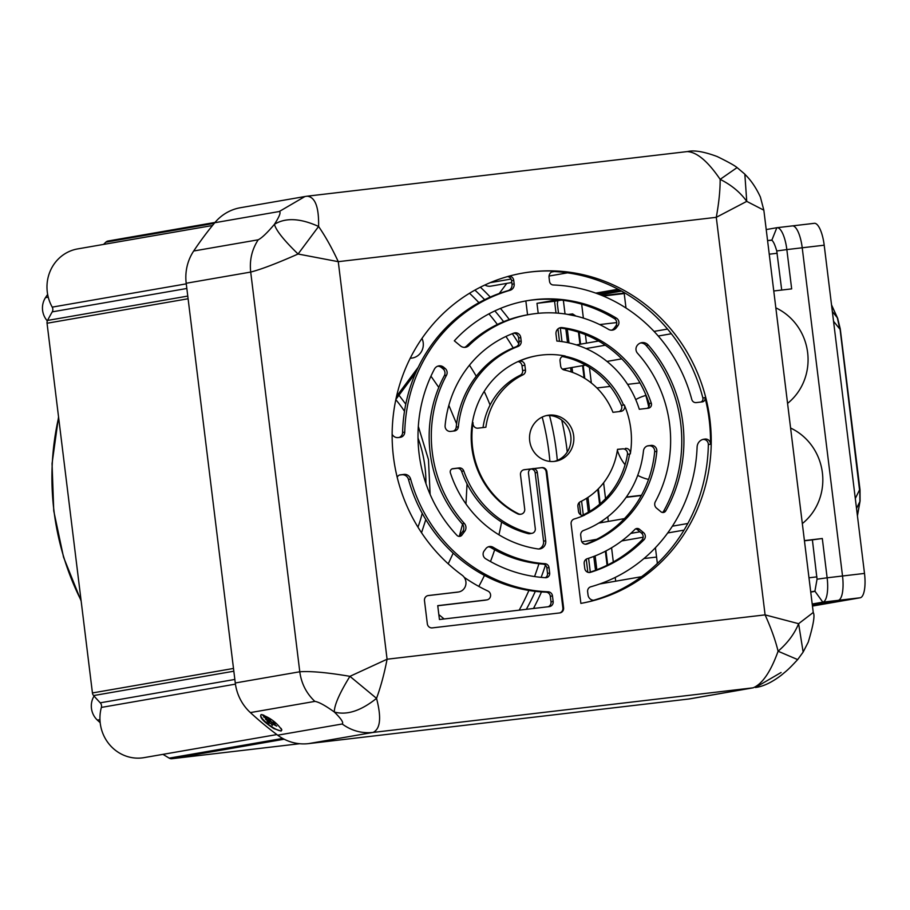 <?xml version="1.0" encoding="UTF-8"?>
<svg xmlns="http://www.w3.org/2000/svg" width="910" height="910" viewBox="0 0 910 910"><rect width="100%" height="100%" fill="white"/><g stroke="black" fill="none" stroke-linecap="round" stroke-linejoin="round"><path stroke-width="1.36" d="M421.99 338.395A13.968 13.275 -99.9 0 1 412.401 358.005A13.968 13.275 -99.9 0 1 411.718 358.108A13.968 13.275 -99.9 0 1 410.262 358.199M94.071 696.082A18.632 17.7 80.1 0 0 97.37 720.106A321.401 305.328 80.1 0 0 100.168 722.688M47.65 294.385A321.401 305.328 80.1 0 0 45.5 297.627A18.632 17.7 80.1 0 0 47.331 320.911M474.918 290.108A254.789 242.037 -99.9 0 1 484.677 299.686M494.869 310.89A254.789 242.037 -99.9 0 1 503.628 321.685M512.319 333.708A254.789 242.037 -99.9 0 1 518.814 343.718M549.515 415.54A254.789 242.037 -99.9 0 1 557.307 460.403A254.789 242.037 -99.9 0 0 549.515 415.54M545.443 565.178A254.789 242.037 -99.9 0 1 541.131 577.361M535.319 591.341A254.789 242.037 -99.9 0 1 526.333 609.325M509.304 319.524A260.851 247.804 80.1 0 0 500.443 308.422M490.274 297.07A260.851 247.804 80.1 0 0 480.4 287.196M533.453 608.483A260.851 247.804 80.1 0 0 541.473 591.921M499.26 293.475L506.779 283.385M534.159 608.403A9.316 8.85 -99.9 0 1 534.352 606.765M444.114 618.971L438.836 614.603M418.27 367.208L396.544 396.385M469.458 365.206A206.479 196.15 -99.9 0 1 476.271 376.262M484.188 391.391A206.479 196.15 -99.9 0 1 490.069 405.041M501.592 522.067A206.479 196.15 -99.9 0 1 498.908 534.784M494.665 549.765A206.479 196.15 -99.9 0 1 490.467 561.538M484.45 575.416A206.479 196.15 -99.9 0 1 478.796 586.404M395.816 399.683A123.407 117.231 -99.9 0 1 404.495 411.263M418.02 438.028A123.407 117.231 -99.9 0 1 425.925 483.563M422.217 513.32A123.407 117.231 -99.9 0 1 417.94 527.152M519.201 610.155A254.789 242.037 80.1 0 0 528.903 590.454M534.545 576.553A254.789 242.037 80.1 0 0 538.936 563.734M549.902 461.415A254.789 242.037 80.1 0 0 542.201 417.087M513.195 347.893A254.789 242.037 80.1 0 0 505.937 336.461M497.383 324.461A254.789 242.037 80.1 0 0 488.932 313.87M478.944 302.677A254.789 242.037 80.1 0 0 469.537 293.259M775.832 307.853A55.897 53.098 -99.9 0 1 807.636 352.579A55.897 53.098 -99.9 0 1 787.571 403.392M790.597 428.041A55.897 53.098 -99.9 0 1 822.39 472.768A55.897 53.098 -99.9 0 1 802.324 523.58M566.247 314.132L576.417 316.157M596.835 569.751L595.14 555.896M589.68 511.409L587.951 497.395M572.617 372.44L572.003 367.492M568.989 342.911L567.305 329.192M578.464 332.116L579.954 344.264M582.582 365.661L584.095 377.957M597.779 489.387L599.599 504.254M601.681 521.214L601.851 522.545M605.366 551.232L607.084 565.235M859.802 489.91L859.893 501.558L857.402 515.595M840.044 328.999L859.529 489.887L855.298 498.509M837.803 318.887A4.652 3.185 155.4 0 0 837.621 318.193A4.652 3.185 155.4 0 0 837.325 317.726L839.771 328.976L833.549 321.298M792.462 225.885L814.2 223.337A23.285 7.269 83.3 0 1 814.325 223.314A23.285 7.269 83.3 0 1 824.198 245.2L864.5 573.414A23.285 7.269 83.3 0 1 860.166 597.779L812.448 606.06M864.5 573.414L842.523 575.996L802.222 247.782L842.523 575.996L827.133 577.804A23.285 7.269 83.3 0 1 822.811 602.158L838.19 600.35L812.3 604.854L838.19 600.35A23.285 7.269 -96.7 0 0 842.523 575.996A23.285 7.269 83.3 0 1 838.19 600.35L860.166 597.779M792.223 225.919A23.285 7.269 83.3 0 1 792.337 225.896A23.285 7.269 83.3 0 1 802.222 247.782A23.285 7.269 -96.7 0 0 792.337 225.896A23.285 7.269 -96.7 0 0 792.223 225.919L777.083 227.693M568.147 314.439L572.617 313.916L575.905 316.043M593.786 556.431L594.992 566.202A20.031 6.245 -96.7 0 0 595.606 570.217M579.124 332.332L580.58 344.162M583.208 365.547L584.777 378.367M598.336 488.818L600.179 503.765M602.272 520.816L602.465 522.442M605.969 550.914L607.653 564.666L607.027 564.746M557.853 300.687L557.329 303.633L558.512 313.211M560.321 328.021L561.993 341.625M565.315 368.652L565.519 370.29M581.581 501.126L583.276 514.901M588.599 558.274L590.294 572.083M565.849 328.908L567.533 342.592M570.615 367.731L571.127 371.917M586.643 498.248L588.361 512.193M563.37 300.357L565.042 313.961M620.233 290.347L598.507 294.123M602.352 295.648L624.158 293.088L602.363 295.648M624.214 293.566L603.262 296.023M599.656 324.574L616.753 322.572M621.598 291.098L600.27 294.806M581.672 304.179L583.378 318.113M585.414 334.63L586.461 343.138M589.441 367.469L591.352 383.019M603.603 482.789L605.548 498.657M607.778 516.789L608.346 521.419M611.577 547.763L613.317 561.948M615.228 577.429L615.683 581.194M639.98 382.905L627.604 384.361M610.189 386.409L596.914 387.967M641.47 495.279L626.342 497.053M645.85 395.463A43.089 40.927 80.1 0 0 635.737 399.626M617.355 450.325A43.089 40.927 80.1 0 0 625.079 464.726M637.717 475.35A43.089 40.927 80.1 0 0 648.546 479.399M641.334 495.54L626.16 497.315M656.576 557.057L643.973 558.535M773.762 290.984L791.666 288.88L786.843 249.59L824.198 245.2M822.31 538.504L812.391 539.869L817.043 579.192L827.133 577.804L822.31 538.504L804.417 540.608M766.22 229.559L776.833 227.716A23.285 7.269 83.3 0 1 776.958 227.705A23.285 7.269 83.3 0 1 786.843 249.59L776.742 250.978L781.713 290.051M812.391 539.869L804.44 540.802M810.708 591.898L814.916 591.17L822.811 602.158L812.198 604.001M776.742 250.978C775.002 244.938 773.363 241.343 771.828 240.229L767.574 240.57L771.27 240.138M776.833 227.716L771.828 240.229L771.191 240.149M814.325 591.466L810.73 592.091M814.916 591.17L817.043 579.192M655.428 547.718L657.361 563.461M641.539 576.701L599.781 583.958M538.208 313.313L536.98 303.326L557.693 299.72M595.766 293.111L618.129 289.232M624.089 292.519L626 308.024M525.855 300.937L527.561 314.814M556.01 313.029L554.565 301.255L561.277 300.095M597.608 293.782L619.539 289.971M587.837 572.288L586.233 559.184M580.785 514.867L579.272 502.491M559.479 341.296L557.955 328.908M581.865 541.894L596.676 539.323M630.789 533.396L639.957 531.804M672.376 526.173L687.812 523.5M671.341 333.754L658.248 336.029M605.309 345.22L586.029 348.564M624.453 518.62L598.735 523.091M645.315 393.575A254.789 242.037 -99.9 0 1 648.75 406.952M562.437 369.153L585.574 365.137M606.981 361.418L621.758 358.858M567.249 452.008A254.789 242.037 80.1 0 0 561.709 420.09M643.154 537.218L621.735 540.938M598.587 341.034L576.348 344.901M484.905 285.012A9.316 8.85 80.1 0 0 490.831 286.149L511.795 282.51M162.992 754.344A321.401 305.328 80.1 0 0 169.214 758.132A4.652 4.425 80.1 0 0 171.91 758.712L299.663 743.72M235.44 684.138L101.374 707.423A39.335 37.367 80.1 0 0 144.076 757.632L276.856 734.575M101.374 707.423A4.652 4.425 80.1 0 0 100.237 702.816L234.848 679.452M186.846 288.481L52.234 311.857A321.401 305.328 80.1 0 0 47.547 320.434A4.652 4.425 80.1 0 0 47.047 323.243L92.433 692.954A4.652 4.425 80.1 0 0 93.605 695.57A321.401 305.328 80.1 0 0 100.237 702.816M52.234 311.857A4.652 4.425 80.1 0 0 52.223 307.125L186.277 283.852M212.474 225.509L77.68 248.908A39.335 37.367 80.1 0 0 52.223 307.125M108.335 240.968A4.652 4.425 80.1 0 0 105.856 242.151A321.401 305.328 80.1 0 0 103.558 244.415M554.565 301.255L536.98 303.326M546.273 415.62A23.285 22.124 -99.9 0 1 570.615 434.991A23.285 22.124 -99.9 0 1 554.224 461.415M488.249 546.842A6.04 5.744 -99.9 0 1 490.979 547.649A125.762 119.472 80.1 0 0 542.94 564.086A4.345 4.129 -99.9 0 1 546.842 567.931L547.513 573.391A4.232 4.015 -99.9 0 1 545.283 577.691M635.646 528.869A3.708 3.526 -99.9 0 1 637.33 529.643L641.413 533.01A4.755 4.516 -99.9 0 1 641.812 540.176A139.742 132.746 -99.9 0 1 588.952 572.515M617.481 449.472L622.508 448.88A4.652 4.425 -99.9 0 1 627.445 454.374A83.845 79.648 -99.9 0 1 582.229 515.39M520.122 375.318A4.652 4.425 80.1 0 0 522.613 370.575L525.479 370.074A4.652 4.425 -99.9 0 1 522.988 374.829L520.122 375.318A69.865 66.373 80.1 0 0 483.028 427.575M517.915 361.611A4.652 4.425 -99.9 0 1 522.01 365.729L522.613 370.575M562.255 356.504A4.652 4.425 -99.9 0 1 562.323 356.515A83.845 79.648 -99.9 0 1 621.428 405.428A4.652 4.425 -99.9 0 1 619.084 411.604M640.617 342.956A7.633 7.246 -99.9 0 1 646.145 345.482A139.742 132.746 -99.9 0 1 663.629 511.215A3.481 3.299 -99.9 0 1 662.412 512.455M437.71 366.184A6.518 6.199 -99.9 0 1 441.521 367.606L443.045 368.868A5.267 4.994 -99.9 0 1 444.364 375.614A125.762 119.472 80.1 0 0 462.235 523.876A5.96 5.665 -99.9 0 1 462.621 531.633L459.777 535.455A3.503 3.321 -99.9 0 1 458.776 536.343M466.671 345.971L468.821 345.607A125.762 119.472 -99.9 0 1 529.449 314.485L527.299 314.86A125.762 119.472 80.1 0 0 466.671 345.971A6.768 6.427 -99.9 0 1 464.464 347.37M525.991 300.903A139.742 132.746 -99.9 0 1 614.341 318.557A5.051 4.8 -99.9 0 1 615.774 326.042L614.216 328.135A6.495 6.165 -99.9 0 1 611.497 330.193M528.164 533.624A4.311 4.095 80.1 0 0 529.813 533.692L531.963 533.317A4.311 4.095 -99.9 0 1 530.314 533.249A97.814 92.922 -99.9 0 1 463.759 470.936L461.609 471.312A97.814 92.922 80.1 0 0 528.164 533.624L530.314 533.249M452.099 468.877L456.991 468.309A4.561 4.334 -99.9 0 1 461.609 471.312M530.905 469.025A4.311 4.095 -99.9 0 1 535.171 472.847L543.554 541.143A7.416 7.041 -99.9 0 1 538.879 548.992M513.684 333.185A5.38 5.119 -99.9 0 1 518.609 337.963L519.03 341.409A5.141 4.891 -99.9 0 1 515.902 346.824A97.814 92.922 80.1 0 0 456.228 427.154A4.8 4.561 -99.9 0 1 453.26 431.101M647.329 445.968L648.955 445.775A5.346 5.073 -99.9 0 1 654.665 451.701A111.793 106.197 -99.9 0 1 585.426 544.237M559.536 327.941A5.949 5.642 -99.9 0 1 560.059 327.987A111.793 106.197 -99.9 0 1 649.148 403.539A3.867 3.674 -99.9 0 1 647.044 408.363M702.782 439.462L702.952 439.439A5.028 4.777 -99.9 0 1 708.344 444.603A167.69 159.295 -99.9 0 1 593.661 600.259M507.53 276.583A4.652 4.425 -99.9 0 1 511.568 280.701L512.011 284.238A5.983 5.688 -99.9 0 1 507.951 290.665A153.71 146.021 80.1 0 0 402.607 432.489A5.483 5.21 -99.9 0 1 399.126 437.46M522.988 374.829A69.865 66.373 -99.9 0 0 485.872 427.234L478 428.166A4.652 4.425 -99.9 0 1 473.063 422.672A83.845 79.648 80.1 0 0 518.461 513.775A4.652 4.425 80.1 0 0 524.706 509.065L520.497 474.827A4.652 4.425 -99.9 0 1 524.331 469.685L531.884 468.809A4.095 3.89 -99.9 0 1 532.589 468.65L533.442 468.548A4.311 4.095 -99.9 0 1 534.181 468.536L541.916 467.626A4.652 4.425 -99.9 0 1 546.876 471.733L563.586 607.8A4.652 4.425 -99.9 0 1 559.752 612.931L432.284 627.889A4.652 4.425 -99.9 0 1 427.325 623.782L424.481 600.668A4.652 4.425 -99.9 0 1 428.314 595.538L458.23 592.023A9.316 8.85 80.1 0 0 462.075 575.165A167.69 159.295 -99.9 0 1 395.566 400.9A167.69 159.295 -99.9 0 1 523 273.057A167.69 159.295 -99.9 0 1 708.594 410.751A167.69 159.295 -99.9 0 1 580.876 603.398A167.69 159.295 80.1 0 0 595.231 600.054A5.96 5.665 -99.9 0 1 588.031 594.969L587.633 591.75A4.607 4.379 -99.9 0 1 590.783 586.791A153.71 146.021 -99.9 0 0 697.106 447.083A8.44 8.008 -99.9 0 1 704.101 439.189L705.102 439.064A5.028 4.777 -99.9 0 1 710.494 444.228A167.69 159.295 80.1 0 0 705.011 397.59A3.481 3.31 -99.9 0 1 702.236 401.89L696.207 402.595A4.277 4.061 -99.9 0 1 691.771 399.433A153.71 146.021 -99.9 0 0 553.303 284.989A4.072 3.867 -99.9 0 1 549.526 281.372L549.048 277.493A5.779 5.494 -99.9 0 1 554.622 271.089L552.472 271.453A5.779 5.494 -99.9 0 1 552.472 271.453A167.69 159.295 -99.9 0 1 702.861 397.954A3.481 3.31 -99.9 0 1 700.928 402.049M399.433 475.054L401.856 474.77A6.393 6.074 -99.9 0 1 408.476 479.433A153.71 146.021 80.1 0 0 546.011 592.16A4.652 4.425 -99.9 0 1 550.322 596.3L551.005 601.851A4.652 4.425 -99.9 0 1 548.161 606.754M437.755 605.764L484.564 600.27A4.652 4.425 80.1 0 0 485.019 600.19M548.844 415.165A23.285 22.124 -99.9 0 1 573.584 435.094A23.285 22.124 -99.9 0 1 555.669 461.222A23.285 22.124 -99.9 0 1 529.882 442.055A23.285 22.124 -99.9 0 1 547.695 415.324A23.285 22.124 -99.9 0 1 548.844 415.165M547.513 573.391L549.663 573.016A4.232 4.015 -99.9 0 1 545.511 577.702A139.742 132.746 -99.9 0 1 485.644 558.74A5.255 4.982 -99.9 0 1 484.143 550.937L485.792 548.73A6.04 5.744 -99.9 0 1 493.129 547.274L490.979 547.649M549.663 573.016L548.992 567.556L546.842 567.931M542.94 564.086L545.09 563.711A4.345 4.129 -99.9 0 1 548.992 567.556M545.09 563.711A125.762 119.472 -99.9 0 1 493.129 547.274M639.48 529.267A3.708 3.526 -99.9 0 0 634.85 529.472A125.762 119.472 -99.9 0 1 587.234 558.717A4.652 4.425 -99.9 0 0 584.186 563.688L584.766 568.386A4.652 4.425 -99.9 0 0 590.476 572.333A139.742 132.746 -99.9 0 0 643.962 539.801A4.755 4.516 -99.9 0 0 643.563 532.646L639.48 529.267L637.33 529.643M622.508 448.88L617.503 449.312A69.865 66.373 -99.9 0 1 580.375 501.728A4.652 4.425 -99.9 0 0 577.895 506.472L578.487 511.318A4.652 4.425 -99.9 0 0 584.72 515.071L584.004 515.197A83.845 79.648 -99.9 0 0 629.595 453.999L630.312 453.874A83.845 79.648 80.1 0 0 624.294 404.927A4.652 4.425 -99.9 0 1 620.836 411.4L612.953 412.321A69.865 66.373 -99.9 0 0 564.2 369.983A4.652 4.425 -99.9 0 1 560.64 365.957L560.048 361.099A4.652 4.425 -99.9 0 1 565.19 356.015L564.473 356.14A83.845 79.648 -99.9 0 1 623.577 405.052L624.294 404.927M625.375 448.38A4.652 4.425 -99.9 0 1 630.312 453.874M473.063 422.672L472.347 422.797A83.845 79.648 -99.9 0 1 517.938 361.6L518.654 361.475A4.652 4.425 -99.9 0 1 524.877 365.228L525.479 370.074M637.228 345.447A7.633 7.246 -99.9 0 1 648.295 345.106A139.742 132.746 -99.9 0 1 665.779 510.84A3.481 3.299 -99.9 0 1 660.91 511.75L656.531 508.133A4.948 4.698 -99.9 0 1 655.302 501.785A125.762 119.472 -99.9 0 0 637.523 353.262A5.915 5.619 -99.9 0 1 637.136 345.572L637.228 345.447M459.777 535.455L461.927 535.08A3.503 3.321 -99.9 0 1 456.934 535.33A139.742 132.746 -99.9 0 1 434.445 369.085A6.518 6.199 -99.9 0 1 443.671 367.23L445.195 368.493A5.267 4.994 -99.9 0 1 446.514 375.238L444.364 375.614M461.927 535.08L464.771 531.258L462.621 531.633M462.235 523.876L464.384 523.5A5.96 5.665 -99.9 0 1 464.771 531.258M464.384 523.5A125.762 119.472 -99.9 0 1 446.514 375.238M468.821 345.607A6.768 6.427 -99.9 0 1 460.46 345.891L454.329 340.818A139.742 132.746 -99.9 0 1 527.061 300.721A139.742 132.746 -99.9 0 1 616.491 318.182A5.051 4.8 -99.9 0 1 617.924 325.678L616.366 327.759A6.495 6.165 -99.9 0 1 608.506 329.34A125.762 119.472 -99.9 0 0 529.449 314.485M523.762 469.799L531.167 468.923A4.095 3.89 -99.9 0 0 528.494 473.291L535.285 528.596A4.311 4.095 -99.9 0 1 531.963 533.317M456.991 468.309L459.14 467.933A4.561 4.334 -99.9 0 1 463.759 470.936M459.14 467.933L452.588 468.718M543.554 541.143L545.704 540.767A7.416 7.041 -99.9 0 1 537.833 548.923A111.793 106.197 -99.9 0 1 450.382 472.882A3.242 3.083 -99.9 0 1 452.907 468.661M545.704 540.767L537.321 472.472L535.171 472.847M519.03 341.409L521.18 341.045L520.759 337.587A5.38 5.119 -99.9 0 0 513.888 333.105A111.793 106.197 -99.9 0 0 445.104 425.63A5.221 4.96 -99.9 0 0 450.677 431.408L454.42 430.965A4.8 4.561 -99.9 0 0 458.378 426.779A97.814 92.922 -99.9 0 1 518.052 346.448L515.902 346.824M521.18 341.045A5.141 4.891 -99.9 0 1 518.052 346.448M648.455 445.718A6.063 5.756 -99.9 0 0 643.461 450.95A97.814 92.922 -99.9 0 1 583.549 530.473A4.652 4.425 -99.9 0 0 580.705 535.376L581.297 540.119A4.652 4.425 -99.9 0 0 587.2 543.998A111.793 106.197 -99.9 0 0 656.815 451.326A5.346 5.073 -99.9 0 0 651.105 445.399L647.863 445.82M555.999 334.163L556.852 341.034A97.814 92.922 -99.9 0 1 639.309 409.272L648.307 408.215A3.867 3.674 -99.9 0 0 651.298 403.164A111.793 106.197 -99.9 0 0 562.209 327.611A5.949 5.642 -99.9 0 0 555.999 334.163M554.622 271.089A167.69 159.295 80.1 0 0 522.636 273.114M484.791 600.247L486.941 599.872A4.652 4.425 -99.9 0 0 487.897 591.034A167.69 159.295 -99.9 0 1 464.18 577.304M508.895 276.208A4.652 4.425 -99.9 0 1 513.718 280.325L511.568 280.701M402.607 432.489L404.757 432.113A5.483 5.21 -99.9 0 1 400.207 437.335L398.091 437.573A6.177 5.858 -99.9 0 1 392.13 434.218M404.757 432.113A153.71 146.021 -99.9 0 1 510.1 290.29L507.951 290.665M512.011 284.238L514.161 283.863A5.983 5.688 -99.9 0 1 510.1 290.29M514.161 283.863L513.718 280.325M551.005 601.851L553.155 601.487L552.472 595.925L550.322 596.3M546.011 592.16L548.161 591.796A4.652 4.425 -99.9 0 1 552.472 595.925M548.161 591.796A153.71 146.021 -99.9 0 1 410.626 479.058L408.476 479.433M401.856 474.77L404.006 474.394A6.393 6.074 -99.9 0 1 410.626 479.058M404.006 474.394L399.945 474.895M397.215 477.363A4.072 3.867 -99.9 0 1 400.343 474.827M486.941 599.872A4.652 4.425 -99.9 0 1 486.713 599.906L437.733 605.651L439.439 619.517L549.333 606.617A4.652 4.425 -99.9 0 0 553.155 601.487M565.19 356.015A83.845 79.648 80.1 0 0 537.344 355.662A83.845 79.648 80.1 0 0 518.654 361.475M580.876 603.398L571.127 523.967A4.652 4.425 -99.9 0 1 574.267 518.973A83.845 79.648 80.1 0 0 584.72 515.071M520.747 514.218A4.652 4.425 -99.9 0 1 517.745 513.9A83.845 79.648 -99.9 0 1 472.347 422.797M517.938 361.6A83.845 79.648 -99.9 0 1 536.627 355.787A83.845 79.648 -99.9 0 1 536.98 355.73M458.333 592.012A9.316 8.85 -99.9 0 1 457.514 592.148L427.745 595.64M559.604 612.953A4.652 4.425 80.1 0 0 562.869 607.926L546.159 471.858A4.652 4.425 80.1 0 0 541.2 467.751L533.465 468.661A4.311 4.095 -99.9 0 1 537.321 472.472M307.227 196.185L304.952 196.514L307.227 196.185C315.201 197.083 318.989 207.173 318.591 226.476C325.507 236.532 332.07 248.259 338.27 261.671L298.071 254.015C276.879 263.388 261.09 269.394 250.705 272.067C249.397 260.271 251.899 249.522 258.201 239.796C261.762 238.056 267.176 232.892 274.433 224.315C279.552 216.33 281.167 212.064 279.268 211.518L304.941 196.526L240.433 207.719A46.581 44.249 80.1 0 0 214.771 222.722A347.495 330.102 80.1 0 0 193.694 251.001A46.581 44.249 80.1 0 0 186.197 283.26L235.28 682.978A46.581 44.249 80.1 0 0 250.375 712.587A347.495 330.102 80.1 0 0 277.686 735.189A46.581 44.249 80.1 0 0 308.57 743.618L688.631 699.028A46.581 44.249 80.1 0 0 690.929 698.687L753.139 687.823C762.387 683.945 770.702 671.739 778.095 651.23C775.479 640.424 771.157 628.309 765.094 614.876L798.616 623.691L813.244 612.487L763.843 210.187L746.746 201.372L716.284 217.319C718.911 202.873 720.208 190.213 720.151 179.35C707.912 161.377 696.958 152.118 687.3 151.595M534.181 468.536L533.465 468.661M531.167 468.923L531.884 468.809M186.197 283.26L250.705 272.067L299.788 671.773C310.674 671 327.395 672.513 349.929 676.335L387.08 659.227C384.304 673.696 380.778 686.743 376.535 698.357C381.552 717.581 380.403 728.944 373.066 732.425L753.139 687.823L688.631 699.028M308.57 743.618L373.066 732.425C361.85 733.596 351.556 730.787 342.194 723.996C343.832 722.722 341.204 718.729 334.311 712.007C325.257 705.489 318.773 701.951 314.871 701.394L250.375 712.587M273.796 728.569C263.308 721.641 259.111 716.966 261.181 714.543C269.826 717.41 276.708 722.563 281.838 729.979L281.053 731.083L273.796 728.569M763.843 210.187L760.396 197.06C753.218 181.534 746.029 175.744 744.835 174.151L746.746 201.372C740.274 192.34 731.413 185.003 720.151 179.35L737.077 167.588C734.768 165.597 728.148 161.912 717.194 156.543C703.965 151.629 694.114 149.968 687.653 151.538L307.591 196.139M781.098 672.49L755.425 687.494C763.115 686.572 771.782 682.455 781.406 675.152C787.218 670.192 787.798 670.249 797.66 659.591L778.095 651.23C787.639 643.006 794.487 633.826 798.616 623.691L803.143 652.072L797.66 659.613M349.929 676.335L376.535 698.357C360.861 710.903 346.79 715.453 334.311 712.007C334.3 705.125 339.51 693.238 349.929 676.335M318.591 226.476L298.071 254.015C283.897 240.274 276.014 230.378 274.433 224.315C285.626 217.456 300.346 218.184 318.591 226.476M270.338 720.367L269.895 720.788L269.997 719.969L271.453 722.028L273.318 722.301L275.218 724.041L273.364 723.768L276.72 726.112L272.5 723.939L272.317 725.452L270.85 723.393L271.954 722.096M266.846 717.387L269.314 719.309A2.798 0.648 -143.3 0 0 268.973 719.378A2.798 0.648 -143.3 0 0 269.895 720.788M272.5 723.939L273.341 722.324M281.759 729.649A12.808 2.969 36.7 0 1 281.599 730.127A12.808 2.969 36.7 0 1 281.497 730.23M281.031 728.307A12.808 2.969 36.7 0 1 281.429 730.366A12.808 2.969 36.7 0 1 269.383 725.088A12.808 2.969 36.7 0 1 260.886 715.055A12.808 2.969 36.7 0 1 262.194 714.714L262.262 714.612M263.57 715.01L264.264 715.647A2.798 0.648 36.7 0 0 267.415 717.569L266.789 717.478M264.946 716.215L264.298 717.103L266.198 718.843L267.039 717.706M262.194 714.714L263.013 715.453A2.798 0.648 36.7 0 1 264.014 716.943A2.798 0.648 36.7 0 1 263.673 717.012L264.298 717.103M266.198 718.843L265.572 718.752A2.798 0.648 36.7 0 1 268.723 720.674L269.201 720.038M270.85 723.393L268.985 723.109L270.645 720.879M268.985 723.109L267.085 721.368L268.95 721.653L265.583 719.309L268.723 720.674M273.933 722.87L273.364 723.768M99.952 719.651L97.37 720.106M81.081 600.441A260.851 247.804 -99.9 0 1 58.615 417.508M48.253 297.149L45.5 297.627M398.989 395.213L405.78 404.165M418.327 426.403L428.462 459.573L430.134 494.403M425.812 519.564L421.535 532.748M448.221 563.847L453.18 553.155M459.448 535.831L462.53 524.228M465.965 503.958L467.046 483.927M456.604 423.821L448.846 405.337M438.779 387.421L430.953 376.171M860.075 500.284A4.652 3.071 -169.9 0 1 860.075 501A4.652 3.071 -169.9 0 1 859.893 501.558L856.526 508.44M831.558 305.112L837.325 317.726L832.354 311.584M594.992 566.202L596.38 566.043M769.246 254.197L777.197 253.264M816.93 576.86L808.979 577.793M684.024 530.12L667.724 532.953M654.051 331.399L667.53 329.067M554.258 271.544L551.38 272.044M511.056 279.04L490.183 282.669M171.91 758.712L284.182 739.216M169.214 758.132L282.692 738.431M233.836 671.216L93.605 695.57M233.495 668.452L92.433 692.954M47.047 323.243L188.097 298.753M47.547 320.434L187.779 296.08M214.26 223.337L105.856 242.151M589.418 572.515L590.476 572.333M641.812 540.176L643.962 539.801M641.413 533.01L643.563 532.646M582.593 515.435L584.004 515.197M627.445 454.374L629.595 453.999M524.877 365.228L522.01 365.729M621.428 405.428L623.577 405.052M562.323 356.515L564.473 356.14M648.295 345.106L646.145 345.482M663.629 511.215L665.779 510.84M443.671 367.23L441.521 367.606M443.045 368.868L445.195 368.493M616.491 318.182L614.341 318.557M614.216 328.135L616.366 327.759M617.924 325.678L615.774 326.042M456.228 427.154L458.378 426.779M520.759 337.587L518.609 337.963M585.744 544.248L587.2 543.998M654.665 451.701L656.815 451.326M648.955 445.775L651.105 445.399M649.148 403.539L651.298 403.164M560.059 327.987L562.209 327.611M594.116 600.247L595.231 600.054M708.344 444.603L710.494 444.228M705.011 397.59L702.861 397.954M702.952 439.439L705.102 439.064M704.101 439.189L703.271 439.325M486.713 599.906L484.564 600.27M387.08 659.227L765.094 614.876L716.284 217.319L338.27 261.671L387.08 659.227M458.23 592.023L457.514 592.148M562.869 607.926L563.586 607.8M546.876 471.733L546.159 471.858M541.2 467.751L541.916 467.626M518.461 513.775L517.745 513.9M342.194 723.996L277.686 735.189M314.871 701.394C306.397 693.409 301.369 683.535 299.788 671.773L235.28 682.978M258.201 239.796L193.694 251.001M279.268 211.518L214.771 222.722M531.053 468.968L533.442 468.548M81.149 601.055L63.552 557.216L53.747 510.885L52.052 463.611L58.547 416.939M415.699 372.781L395.873 399.388M857.436 515.868L860.075 501L860.03 489.864L840.271 328.954L837.621 318.193L831.524 304.884M776.958 227.705L814.325 223.314M549.037 276.048L567.51 272.841M214.999 222.438L108.108 241.002M457.969 592.08L458.685 591.955M520.395 514.298L521.111 514.173M536.627 355.787L537.344 355.662M803.143 652.072L808.251 642.13C813.506 624.635 815.133 614.739 813.13 612.453M744.846 174.14L737.089 167.588M264.014 716.943L264.696 716.022"/></g></svg>
